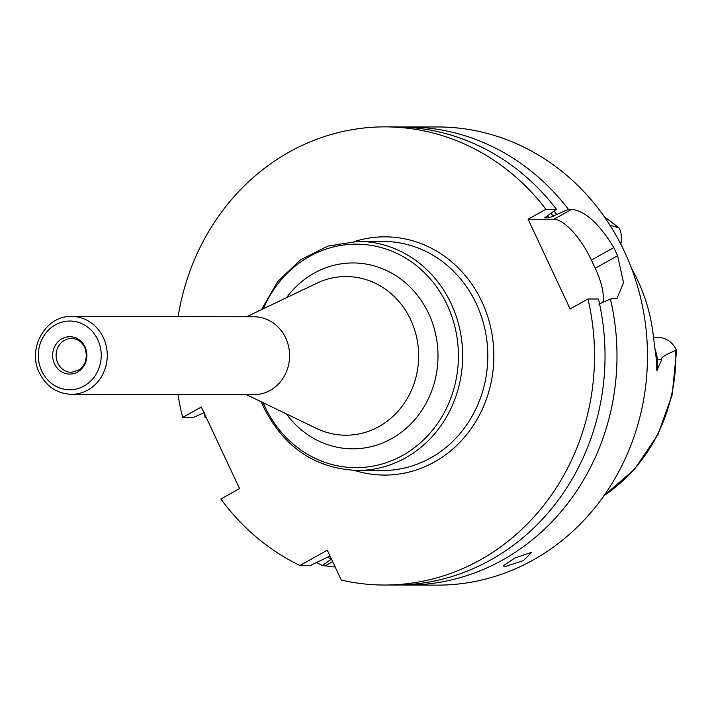 <?xml version="1.0" encoding="UTF-8"?>
<svg xmlns="http://www.w3.org/2000/svg" width="712" height="712" viewBox="0 0 712 712"><rect width="100%" height="100%" fill="white"/><g stroke="black" fill="none" stroke-linecap="round" stroke-linejoin="round"><path stroke-width="1.07" d="M71.547 394.341L253.864 394.662A38.946 35.662 -89.9 0 0 285.681 337.978A38.946 35.662 90.1 0 0 253.997 316.778L71.689 316.457C45.621 315.265 26.825 348.764 39.454 372.999C46.396 386.58 57.094 393.7 71.547 394.341A38.946 35.662 90.1 0 0 103.365 337.657A38.946 35.662 -89.9 0 0 71.689 316.457M54.53 363.921A18.699 17.124 -89.9 0 0 77.572 372.047A18.699 17.124 -89.9 0 0 85.022 346.877A18.699 17.124 -89.9 0 0 61.98 338.752A18.699 17.124 -89.9 0 0 54.53 363.921M330.021 555.992L310.423 565.506L299.921 565.479A229.077 209.764 -89.9 0 1 220.907 499.014L239.543 488.592L201.327 407.024L182.69 417.446A229.077 209.764 -89.9 0 1 178 394.528M544.707 217.792L556.437 209.284L545.935 209.266A229.077 209.764 -89.9 0 0 385.174 126.87A229.077 209.764 -89.9 0 0 178.133 316.644M545.935 209.266L528.099 219.234L553.883 219.278A45.817 16.376 -119.2 0 1 591.396 260.094L595.223 268.255A45.817 16.376 -119.2 0 1 602.886 302.324M299.921 565.479L327.298 550.18L341.306 580.075A229.077 209.764 -89.9 0 0 384.373 585.033A229.077 209.764 -89.9 0 0 587.961 298.987L570.125 308.955L528.099 219.234M206.231 417.481L205.154 417.481L205.946 416.876M182.69 417.446L193.192 417.463L204.798 412.399M384.373 585.033L394.875 585.05A229.077 209.764 -89.9 0 0 598.463 299.004L587.961 298.987M556.437 209.284A229.077 209.764 -89.9 0 0 395.676 126.896L385.174 126.87M544.742 217.552A210.752 192.979 90.1 0 1 544.991 217.872L549.139 217.881L568.399 209.31A229.077 209.764 -89.9 0 0 407.638 126.914L438.12 126.967A229.077 209.764 -89.9 0 1 624.468 251.665A229.077 209.764 90.1 0 1 437.31 585.131L406.828 585.068A229.077 209.764 -89.9 0 0 610.424 299.031L598.783 304.122M595.223 268.255L617.589 255.75A229.077 209.764 -89.9 0 0 615.72 251.648A229.077 209.764 -89.9 0 0 613.771 247.589C599.326 223.755 585.308 211.001 571.709 209.31L568.399 209.31M617.589 255.75L623.543 282.664L617.153 298.15L610.424 299.031M400.856 584.97A229.077 209.764 -89.9 0 0 406.828 585.068M335.183 567.001L322.385 565.524A229.077 209.764 -89.9 0 1 316.662 562.649M504.692 566.725L503.197 565.791L514.892 558.003L531.731 552.289L523.462 560.567L504.692 566.725M556.748 214.392A218.184 199.787 -89.9 0 0 554.114 211.081M327.627 557.309A218.184 199.787 -89.9 0 0 331.427 558.991M407.638 126.914A229.077 209.764 -89.9 0 0 401.657 126.994M203.997 412.746A229.077 209.764 -89.9 0 0 205.154 417.481M331.489 559.018L322.385 565.524M603.821 495.89L634.615 469.146L657.915 434.667L672.164 394.822L676.4 352.351L676.213 349.806L675.75 350.438C664.786 354.905 660.095 358.002 661.679 359.72L657.203 370C656.704 371.958 656.437 368.522 656.411 359.711L656.402 358.973M655.378 350.571A22.357 20.47 90.1 0 1 657.185 359.711L656.411 359.711L653.518 337.541A166.127 152.11 -89.9 0 0 637.783 280.466A166.127 152.11 -89.9 0 0 631.553 268.433M620.775 244.127A22.357 20.47 -89.9 0 0 619.129 227.956L609.926 225.197M619.129 227.956L604.31 216.795M653.509 337.426L657.933 337.435A22.357 20.47 90.1 0 1 676.213 349.806M97.784 339.74A34.363 31.462 -89.9 0 0 55.447 324.814A34.363 31.462 -89.9 0 0 41.759 371.059A34.363 31.462 90.1 0 0 84.105 385.984A34.363 31.462 90.1 0 0 97.784 339.74M57.797 363.129A16.954 15.522 -89.9 0 0 71.583 372.349L79.797 369.572L82.69 366.769L85.351 362.052L86.561 355.368L84.817 347.465C81.889 341.716 77.501 338.707 71.645 338.449A16.954 15.522 90.1 0 0 57.797 363.129M246.521 316.769L316.956 283.18A79.335 72.642 90.1 0 1 410.682 319.733A79.335 72.642 -89.9 0 1 398.836 410.326A79.335 72.642 -89.9 0 1 316.698 428.49L246.388 394.653M286.358 413.886A92.943 85.111 -89.9 0 0 399.032 433.973A92.943 85.111 -89.9 0 0 428.66 313.547A92.943 85.111 90.1 0 0 286.562 297.669M263.342 308.75A111.748 102.323 90.1 0 1 354.211 244.172A111.748 102.323 90.1 0 1 447.189 304.985A111.748 102.323 -89.9 0 1 402.689 455.377A111.748 102.323 -89.9 0 1 264.998 406.819A111.748 102.323 90.1 0 1 263.173 402.734M357.994 241.368L383.136 241.412A114.543 104.878 90.1 0 1 476.31 303.757A114.543 104.878 -89.9 0 1 382.727 470.49L357.584 470.445A114.543 104.878 -89.9 0 0 451.159 303.712A114.543 104.878 90.1 0 0 357.994 241.368L327.929 246.076L300.375 259.916L277.609 281.703L261.509 309.622M354.451 470.392A119.118 109.078 -89.9 0 0 468.905 431.739A119.118 109.078 -89.9 0 0 481.882 301.674A119.118 109.078 -89.9 0 0 354.852 241.412M553.883 219.278L571.709 209.31M547.412 215.745A210.752 192.979 90.1 0 1 549.139 217.881M551.106 213.413A214.187 196.129 90.1 0 1 553.402 216.27M332.664 561.635L325.704 565.533M675.75 350.438A163.119 149.36 90.1 0 1 604.034 495.579M618.087 227.333A163.119 149.36 -89.9 0 0 604.524 217.098M657.203 370L657.185 359.711L661.679 359.72M591.396 260.094L613.771 247.589M357.584 470.445C315.585 468.621 284.391 447.786 264.001 407.949L261.349 401.853"/></g></svg>
